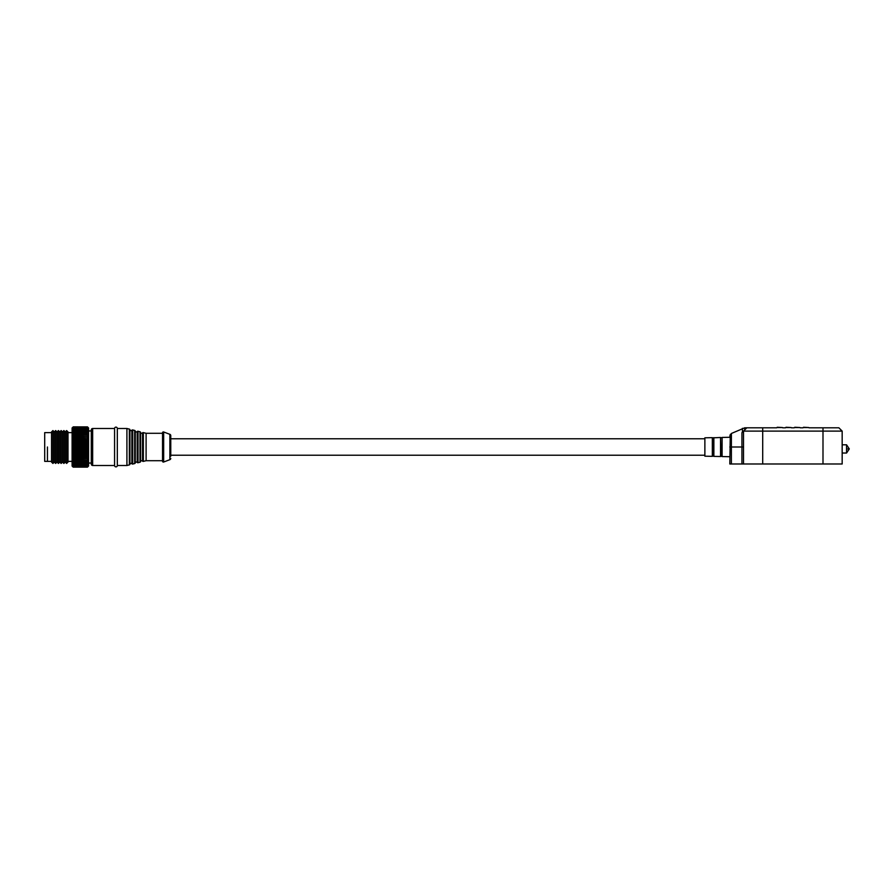 <?xml version="1.0" encoding="UTF-8"?>
<svg xmlns="http://www.w3.org/2000/svg" width="894" height="894" viewBox="0 0 894 894"><rect width="100%" height="100%" fill="white"/><g stroke="black" fill="none" stroke-linecap="round" stroke-linejoin="round"><path stroke-width="1.34" d="M47.438 447L47.438 461.382L47.438 447M51.55 462.075L51.55 431.925L52.925 430.562L52.925 463.438L51.55 462.075M52.925 463.438L54.288 462.075L54.288 431.925L52.925 430.562M73.196 426.997L72.101 427.958L72.101 466.042L73.196 467.126L72.246 466.098L73.196 466.97L87.456 466.97L88.405 466.098L87.456 467.104L88.551 466.042L88.551 427.958L87.456 426.863L88.405 427.88L87.456 426.997L73.196 427.053L87.456 426.997M87.456 427.053L88.405 428.103L87.456 427.287L73.196 427.287L72.246 428.103L73.196 427.053M73.196 432.517L87.456 432.517L88.405 433.657L72.246 433.657L73.196 432.517L72.246 432.472L73.196 431.321L72.246 431.411L73.196 430.249L72.246 430.472L73.196 427.734L72.246 428.472L73.196 427.388L87.456 427.287M87.456 427.388L88.405 428.472L87.456 427.734L73.196 427.734M73.196 427.88L87.456 427.734M87.456 427.88L88.405 428.997L87.456 428.338L73.196 428.338M73.196 428.528L87.456 428.338M87.456 428.528L88.405 430.472L73.196 429.992M73.196 430.249L87.456 429.992M87.456 430.249L88.405 431.411L73.196 431.02M73.196 431.321L87.456 431.02M87.456 431.321L88.405 432.472L73.196 432.193M87.456 433.836L88.405 434.942L72.246 434.942L73.196 433.836L87.456 433.467M87.456 435.255L88.405 436.328L72.246 436.328L73.196 435.255L87.456 434.864M87.456 436.764L88.405 437.803L87.456 437.926L72.246 437.803L73.196 436.764L87.456 436.35M87.456 438.362L88.405 439.345L87.456 439.58L72.246 439.345L73.196 438.362L87.456 437.926M87.456 440.027L88.405 440.954L87.456 441.29L72.246 440.954L73.196 440.027L87.456 439.58M87.456 441.748L88.405 442.608L87.456 443.044L72.246 442.608L73.196 441.748L87.456 441.29M87.456 443.513L88.405 444.307L87.456 444.832L72.246 444.307L73.196 443.513L87.456 443.044M87.456 445.301L88.405 446.017L87.456 446.631L73.196 446.631L72.246 446.017L73.196 445.301L87.456 444.832M87.456 447.112L88.405 447.738L87.456 448.442L73.196 448.442L72.246 447.738L87.456 446.631M87.456 448.911L88.405 449.458L87.456 450.23L73.196 450.23L72.246 449.458L87.456 448.442M87.456 450.71L88.405 451.146L87.456 452.006L73.196 452.006L72.246 451.146L87.456 450.23M87.456 452.465L88.405 452.811L87.456 453.727L73.196 453.727L72.246 452.811L87.456 452.006M87.456 454.186L88.405 454.431L87.456 455.404L73.196 455.404L72.246 454.431L87.456 453.727M87.456 455.839L88.405 455.985L87.456 457.013L73.196 457.013L72.246 455.985L87.456 455.404M87.456 457.426L88.405 457.46L87.456 458.544L73.196 458.544L72.246 457.46L87.456 457.013M87.456 458.924L88.405 458.868L87.456 459.974L73.196 459.974L72.246 458.868L87.456 458.544M87.456 460.332L88.405 460.164L87.456 461.304L73.196 461.304L72.246 460.164L87.456 459.974M87.456 461.639L88.405 461.36L87.456 462.511L73.196 462.511L72.246 461.36L87.456 461.304M87.456 462.813L88.405 462.444L87.456 463.606L73.196 463.606L72.246 462.444L87.456 462.511M87.456 463.874L88.405 463.405L87.456 464.556L73.196 464.556L72.246 463.405L87.456 463.606M87.456 464.791L88.405 464.232L87.456 465.372L73.196 465.372L72.246 464.232L87.456 464.556M87.456 465.562L88.405 464.914L87.456 466.042L73.196 466.042L72.246 464.914L73.196 465.562L87.456 465.372M87.456 466.187L88.405 465.461L87.456 466.556L73.196 466.556L72.246 465.461L73.196 466.187L87.456 466.042M87.456 466.657L88.405 465.852L87.456 466.903L73.196 466.903L72.246 465.852L73.196 466.657L87.456 466.556M88.238 466.366L87.456 467.137L73.196 467.126L72.414 466.366M54.288 462.075L55.663 463.438L55.663 430.562L54.288 431.925M55.663 463.438L57.037 462.075L57.037 431.925L55.663 430.562M57.037 462.075L58.401 463.438L58.401 430.562L57.037 431.925M58.401 463.438L59.775 462.075L59.775 431.925L58.401 430.562M59.775 462.075L61.138 463.438L61.138 430.562L59.775 431.925M61.138 463.438L62.513 462.075L62.513 431.925L61.138 430.562M62.513 462.075L63.887 463.438L63.887 430.562L62.513 431.925M65.251 462.075L66.625 463.438L66.625 430.562L65.251 431.925L65.251 462.075L63.887 463.438M66.625 463.438L67.989 462.075L67.989 431.925L66.625 430.562M73.196 426.863L87.456 426.885L73.196 426.863M73.196 429.31L87.456 429.31M87.456 429.086L73.196 429.086M88.405 436.328L72.246 436.328M88.405 437.803L72.246 437.803M88.405 439.345L72.246 439.345M88.405 440.954L72.246 440.954M88.405 442.608L72.246 442.608M88.405 444.307L72.246 444.307M88.405 446.017L72.246 446.017M88.405 447.738L72.246 447.738M88.405 449.458L72.246 449.458M88.405 451.146L72.246 451.146M88.405 452.811L72.246 452.811M88.405 454.431L72.246 454.431M88.405 455.985L72.246 455.985M88.405 457.46L72.246 457.46M73.196 467.126L87.456 467.126L73.196 467.137M704.874 455.225L170.765 455.225L170.765 435.613L170.765 456.264M170.765 458.387A1.375 1.375 0 0 1 169.871 459.672L163.658 462.019A0.827 0.827 0 0 1 162.54 461.248L162.54 432.752A0.827 0.827 0 0 1 163.658 431.981L163.658 462.019M170.765 435.613A1.375 1.375 0 0 0 169.871 434.328L163.658 431.981M140.581 461.595L140.581 432.405A1.095 1.095 0 0 0 142.504 432.886A0.827 0.827 0 0 1 143.342 432.607L143.342 461.393A0.827 0.827 0 0 1 142.504 461.114A1.095 1.095 0 0 0 140.581 461.595A0.827 0.827 0 0 1 139.978 462.232L138.022 462.723A0.827 0.827 0 0 1 137.184 462.444A1.095 1.095 0 0 0 135.262 462.924A0.827 0.827 0 0 1 134.659 463.561L132.703 464.053A0.827 0.827 0 0 1 131.876 463.774A1.095 1.095 0 0 0 129.954 464.254A0.827 0.827 0 0 1 129.339 464.891L126.914 465.495L126.914 428.505L129.339 429.109L129.339 464.891M140.581 432.405A0.827 0.827 0 0 0 139.978 431.768L138.022 431.277L138.022 462.723M135.262 462.924L135.262 431.076A1.095 1.095 0 0 0 137.184 431.556A0.827 0.827 0 0 1 138.022 431.277M135.262 431.076A0.827 0.827 0 0 0 134.659 430.439L132.703 429.947L132.703 464.053M129.954 464.254L129.954 429.746A1.095 1.095 0 0 0 131.876 430.226A0.827 0.827 0 0 1 132.703 429.947M129.954 429.746A0.827 0.827 0 0 0 129.339 429.109M92.663 428.505L92.663 465.495A1.375 1.375 0 0 1 91.289 464.131L91.289 429.869A1.375 1.375 0 0 1 92.663 428.505L114.577 428.505A1.375 1.375 0 0 1 115.952 427.131A1.375 1.375 0 0 1 117.326 428.505L117.326 465.495L126.914 465.495M114.577 428.505L114.577 465.495A1.375 1.375 0 0 0 115.952 466.869A1.375 1.375 0 0 0 117.326 465.495M143.342 432.607L146.102 433.299L146.102 460.701L143.342 461.393M51.55 432.618L44.7 432.618L44.7 461.382L51.55 461.382M846.562 448.922L846.562 444.81L849.3 448.922L846.562 453.034L846.562 448.922L849.3 448.922M704.874 437.814L704.874 456.186L712.328 456.342L712.328 437.658L704.874 437.814M713.87 437.624L713.87 456.376L720.542 456.521L720.542 437.479L713.624 437.814L713.624 456.186L712.585 456.163L712.328 437.658M729.817 437.278L722.106 437.445L722.106 456.555L729.817 456.722M762.705 463.986L762.705 431.109L842.17 431.109L840.807 429.735L842.17 431.109L842.17 463.986L729.817 463.986L730.275 434.428M741.931 432.685L743.517 431.109L741.931 432.685L741.931 447L731.393 447L731.393 463.986M746.803 427.813L743.517 431.109L762.705 431.109L762.705 427.813L744.736 427.813L731.393 433.467L729.817 435.948M785.994 427.265L791.201 427.544L785.725 427.544M777.221 427.265L782.429 427.544L776.953 427.544M803.538 427.265L808.746 427.544L803.259 427.544M794.766 427.265L799.974 427.544L794.487 427.544M782.708 427.813L785.446 427.813M809.014 427.813L822.994 427.813L822.994 463.986M800.242 427.813L802.991 427.813M791.481 427.813L794.218 427.813M743.517 431.109L743.517 463.986M762.705 427.813L776.674 427.813M842.17 431.109L838.885 427.813L822.994 427.813M142.504 432.886L142.504 461.114M137.184 431.556L137.184 462.444M131.876 430.226L131.876 463.774M169.871 434.328L169.871 459.672M139.978 431.768L139.978 462.232M134.659 430.439L134.659 463.561M722.106 437.445L721.849 456.353L720.799 456.331L720.542 437.479M741.931 463.986L741.931 447L743.517 447M731.393 433.467L731.393 447L729.817 447M742.422 432.204L742.422 428.327M744.736 429.891L744.736 427.813M67.989 461.382L72.101 461.382M65.251 431.925L63.887 430.562M67.989 432.618L72.101 432.618M146.102 460.701L162.54 460.701M92.663 465.495L114.577 465.495M88.551 463.036L91.289 463.036M170.765 438.775L704.874 438.775M146.102 433.299L162.54 433.299M117.326 428.505L126.914 428.505M88.551 430.964L91.289 430.964M846.562 453.034L842.17 453.034M846.562 444.81L842.17 444.81M713.624 437.814L712.585 437.837M721.849 437.647L720.799 437.669"/></g></svg>
